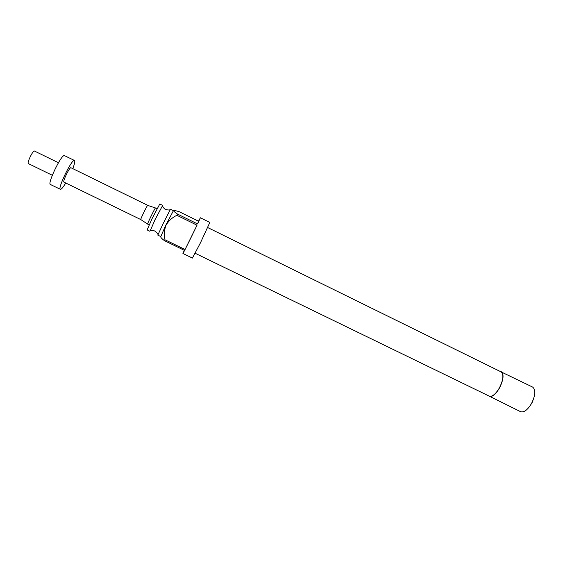 <?xml version="1.0" encoding="UTF-8"?>
<svg xmlns="http://www.w3.org/2000/svg" width="563" height="563" viewBox="0 0 563 563"><rect width="100%" height="100%" fill="white"/><g stroke="black" fill="none" stroke-linecap="round" stroke-linejoin="round"><path stroke-width="0.84" d="M162.411 205.896L155.001 219.732L150.23 230.809M160.539 236.446L157.83 235.123L163.087 223.687L170.483 209.246L173.186 210.576M177.486 214.067C173.897 211.653 172.82 210.414 174.256 210.358L179.02 211.604L198.514 221.203L200.386 217.775L197.606 223.961L177.486 214.067L176.873 215.291C172.236 217.55 168.626 220.844 166.036 225.172C164.234 229.915 163.875 234.778 164.952 239.761L164.509 240.704C161.891 238.761 160.638 237.424 160.751 236.678L165.86 225.052L173.453 210.611M164.509 240.704L184.594 250.451L182.926 253.484L192.405 258.079L200.491 242.752L209.83 222.434L200.386 217.775M176.873 215.291L197.022 225.193L190.808 238.022L185.065 249.529L164.952 239.761M182.926 253.484L184.298 250.303M149.871 231.259L147.119 229.922L152.207 218.367L159.801 203.989L162.545 205.34M207.733 227.572L501.091 371.89C503.934 374.451 503.364 379.807 499.367 387.963C495.588 394.234 492.21 396.957 489.24 396.134L195.171 253.266M488.191 395.627L520.634 411.715C523.928 412.686 527.524 409.998 531.423 403.664C535.476 395.381 535.892 389.863 532.668 387.098L500.043 371.376M489.113 396.401C492.146 397.239 495.602 394.459 499.465 388.048C503.547 379.715 504.131 374.24 501.225 371.629M147.696 205.333L70.839 167.683C69.249 167.661 62.444 181.898 63.929 182.123L140.743 219.549C140.145 219.746 146.936 205.762 147.633 205.361L155.479 207.972M149.167 224.827L147.605 224.067C147.013 224.341 154.719 208.493 155.416 208.007L157.035 208.739M65.751 183.01C63.478 186.768 61.81 188.872 60.748 189.33L60.375 189.323C57.356 188.929 71.121 160.188 74.217 160.434L74.485 160.469C75.189 161.074 74.626 163.784 72.803 168.59M60.375 189.323L50.403 184.488C47.151 183.981 60.924 155.17 64.259 155.536L74.485 160.469M52.31 175.269L28.382 163.608C26.728 163.228 32.619 150.807 34.371 150.99L58.439 162.735M533.963 397.71L531.845 403.27M197.022 225.193L185.065 249.529M198.514 221.203L197.606 223.961M149.941 230.886C152.292 230.45 153.938 230.527 154.874 231.111C156.732 232.385 157.774 233.546 157.992 234.609M162.292 205.629C163.39 207.747 164.459 209 165.501 209.373C167.647 210.062 169.203 210.168 170.174 209.689M140.75 219.549L147.597 224.06"/></g></svg>
